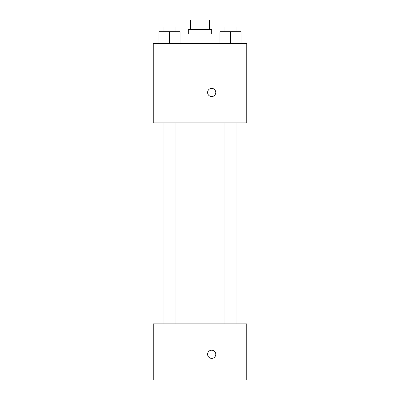 <?xml version="1.0" encoding="UTF-8"?>
<svg xmlns="http://www.w3.org/2000/svg" width="400" height="400" viewBox="0 0 400 400"><rect width="100%" height="100%" fill="white"/><g stroke="black" fill="none" stroke-linecap="round" stroke-linejoin="round"><path stroke-width="0.6" d="M194.005 29.35L194.005 20L190.65 20L190.65 29.35M194.005 20L209.35 20L209.35 29.35M205.995 29.35L205.995 20M188.31 34.025L188.31 29.35L211.69 29.35L211.69 34.025M219.965 34.025L180.035 34.025M153.245 43.375L246.755 43.375L246.755 122.855L153.245 122.855L153.245 43.375M211.69 96.56A4.09 4.09 0 0 1 208.145 90.42A4.09 4.09 0 0 1 215.23 90.42A4.09 4.09 0 0 1 211.69 96.56M153.245 323.895L246.755 323.895L246.755 380L153.245 380L153.245 323.895M211.69 358.375A4.09 4.09 0 0 1 208.145 352.24A4.09 4.09 0 0 1 215.23 352.24A4.09 4.09 0 0 1 211.69 358.375M219.965 43.375L219.965 31.69L241.005 31.69L241.005 43.375L241.005 31.69M230.485 43.375L230.485 31.69M236.935 31.69L236.935 27.015L224.03 27.015L224.03 31.69M158.995 43.375L158.995 31.69L180.035 31.69L180.035 43.375L180.035 31.69M169.515 43.375L169.515 31.69M175.97 31.69L175.97 27.015L163.065 27.015L163.065 31.69M224.03 122.855L224.03 323.895M236.935 122.855L236.935 323.895M175.97 323.895L175.97 122.855M163.065 323.895L163.065 122.855"/></g></svg>
